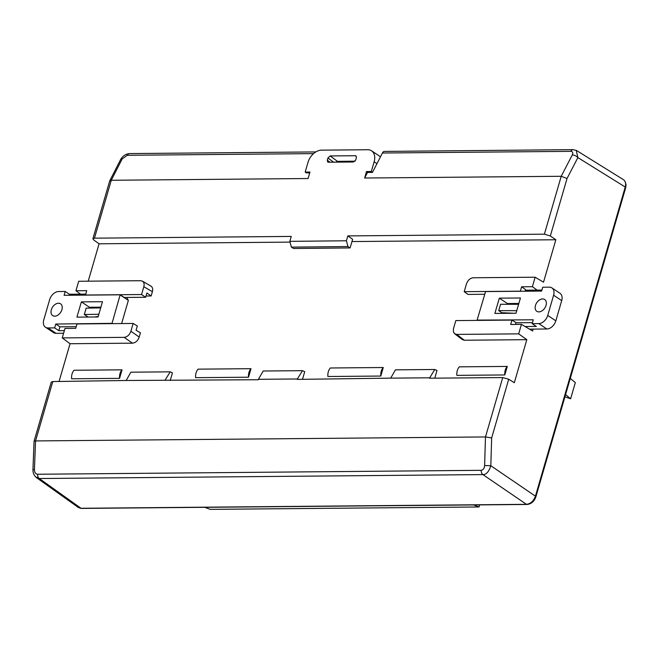 <?xml version="1.0" encoding="UTF-8"?>
<svg xmlns="http://www.w3.org/2000/svg" width="659" height="659" viewBox="0 0 659 659"><rect width="100%" height="100%" fill="white"/><g stroke="black" fill="none" stroke-linecap="round" stroke-linejoin="round"><path stroke-width="0.99" d="M576.23 150.359L577.877 157.592L567.028 178.515L550.331 235.98L555.85 239.752L351.955 241.556M290.034 242.108L99.072 243.797L88.215 281.171M150.952 286.113C152.575 287.209 153.053 289.07 152.394 291.698L143.827 286.731C144.486 284.103 144 282.25 142.385 281.146L140.631 280.709L78.701 281.261L75.942 290.751L86.691 290.652L85.546 295.125M146.034 296.015L151.15 295.965L152.394 291.698M130.886 331.246L139.214 337.062L140.449 332.795L136.083 330.258L137.327 325.983L133.159 323.445L77.012 323.948L75.744 328.322L64.994 328.421L62.243 337.91L70.043 343.726L132.492 343.174L124.172 337.359C127.286 336.963 129.518 334.929 130.886 331.246L133.159 323.445M139.214 337.062C137.846 340.744 135.606 342.779 132.492 343.174M70.043 343.726L59.071 381.495M533.156 329.105L532.612 330.991L521.434 324.368L518.674 333.858L526.821 339.673L514.317 382.714L508.715 379.23L491.655 437.947L485.485 436.942L502.735 377.566L429.495 378.208L434.775 369.493L395.425 369.839L390.713 378.142L429.61 377.796M526.821 339.673L464.373 340.233L462.297 339.574M555.85 239.752L543.527 282.184L535.133 277.208L532.373 286.698L537.143 290.108M248.534 377.212L251.013 368.686L198.104 369.155A8.855 5.89 89.5 0 0 195.624 377.681L248.534 377.212A8.855 5.89 89.5 0 1 251.013 368.686M380.811 376.042L327.902 376.511A8.855 5.89 89.5 0 1 330.373 367.986L383.283 367.516A8.855 5.89 89.5 0 0 380.811 376.042L383.283 367.516M504.819 374.946L456.868 375.366A8.855 5.89 89.5 0 1 459.348 366.841L507.29 366.42A8.855 5.89 89.5 0 0 504.819 374.946L507.29 366.42M119.567 378.357L122.047 369.831L74.096 370.259A8.855 5.89 89.5 0 0 71.617 378.785L119.567 378.357A8.855 5.89 89.5 0 1 122.047 369.831M384.156 151.422L573.141 149.642A4.432 2.941 89.5 0 0 570.851 151.348L382.434 153.012A4.432 2.941 -90.5 0 1 384.098 151.422L384.156 151.422M78.339 507.479L81.008 508.278L526.467 504.333C530.619 503.805 533.601 501.087 535.429 496.178L625.243 187.032C626.116 183.606 625.506 181.143 623.43 179.652M518.674 333.858L456.745 334.41L454.661 333.751L453.45 331.93L453.425 328.866L455.814 320.587L511.952 320.093L516.038 322.63L515.519 324.426M85.415 295.026L141.553 294.532L145.664 297.275L146.908 293L151.15 295.965M141.553 294.532L143.827 286.731M336.823 161.471L339.294 162.122M434.775 369.493L436.991 370.523L434.775 378.167M51.254 382.096L52.802 381.553L126.166 380.49L258.32 379.732L258.435 379.312L297.341 378.974L297.217 379.386L390.713 378.142M297.341 378.974L302.506 370.663L304.722 371.701L302.497 379.337M302.506 370.663L263.147 371.017L258.435 379.312M165.063 380.144L170.228 371.841L172.444 372.87L170.22 380.507M170.228 371.841L130.877 372.187L126.166 380.49M521.434 324.368L510.684 324.467L511.952 320.093M525.157 291.22L525.618 289.647L521.623 286.797L520.355 291.171L464.216 291.673L466.481 283.872C467.849 280.19 470.089 278.156 473.203 277.76L535.133 277.208M464.216 291.673L467.981 294.416L484.612 294.268M521.623 286.797L532.373 286.698M80.513 294.153L75.942 290.751M123.95 297.473L145.664 297.275M62.243 337.91L124.172 337.359M491.655 437.947L490.823 465.74C488.863 471.778 486.218 474.727 482.89 474.595L39.276 478.525L35.611 476.861M34.433 469.529C34.523 472.404 35.561 473.978 37.555 474.249L481.177 470.32C483.187 470.015 484.34 468.417 484.62 465.534L485.477 436.942L35.553 440.929L34.433 469.529L32.95 469.612C32.892 472.956 34.054 475.609 36.418 477.569M535.429 496.178L490.823 465.74L484.62 465.534M289.836 241.351L346.403 240.782L347.944 246.557L291.377 247.125L289.836 241.351L291.27 236.416L94.459 238.163L92.903 238.747L93.784 240.024L99.072 243.797M550.331 235.98L544.392 234.176L347.812 235.914L352.614 239.266L350.102 247.932L293.535 248.492L291.377 247.125M347.812 235.914L346.403 240.782M567.028 178.515L561.213 176.282L364.633 178.021L367.5 172.444L372.459 172.403L382.434 153.012M376.956 163.671L374.131 161.793L371.314 171.505L366.511 171.546L364.633 178.021M374.131 161.793A13.287 9.045 -56.3 0 0 371.577 150.829A13.287 9.045 -56.3 0 0 367.738 149.741L321.444 150.153A13.287 9.045 123.7 0 0 307.992 162.378L305.175 172.09L306.517 172.987M313.56 153.621L127.327 155.277L122.179 158.918L111.28 180.269L308.082 178.523L309.969 172.048L305.175 172.09M333.553 162.172L327.943 157.987L330.192 155.944L355.325 155.722L355.926 155.878L356.395 157.732L355.745 159.956L353.496 161.999L328.371 162.221L327.68 162.007L327.301 160.211L329.97 162.205M327.943 157.987L327.301 160.211M94.459 238.163L111.28 180.269L109.682 180.986M34.062 441.258L35.553 440.929L52.802 381.553M502.735 377.566L508.715 379.23M306.13 172.732L309.705 172.963M122.179 158.918A4.432 2.059 -153 0 0 120.572 159.626C122.648 155.985 125.663 153.967 129.625 153.572A4.432 2.941 -90.5 0 0 127.327 155.277M625.243 187.032L577.877 157.592A4.432 2.035 -152.6 0 0 572.284 154.931C573.215 152.74 572.737 151.545 570.851 151.348M371.314 171.505L372.508 172.304M366.511 171.546L367.862 172.444M350.102 247.932L347.944 246.557M371.577 150.829L379.675 156.216A13.287 9.045 123.7 0 1 380.465 156.85M355.044 161.191L337.424 161.348L335.876 162.155M204.784 507.323L210.246 509.358L479.027 506.977L479.637 504.885M473.566 504.942L479.027 506.977M564.911 396.866L570.628 398.761L565.57 394.617M570.266 378.431L575.332 382.582L570.628 398.761M102.491 301.707L81.37 301.871L76.93 317.127L98.043 316.971L102.491 301.707M112.467 323.627L112.03 323.338L120.152 294.812L64.104 295.314L65.216 291.467L58.61 291.525A8.855 6.03 123.7 0 0 49.639 299.68L43.766 319.912A8.855 6.03 123.7 0 0 45.471 327.218A8.855 6.03 123.7 0 0 48.025 327.943L54.639 327.885L55.76 324.039L59.944 326.831L76.222 326.683M112.03 323.338L55.76 324.039M51.328 309.755A7.084 4.819 -56.3 0 0 52.695 315.603A7.084 4.819 -56.3 0 0 60.636 312.374A7.084 4.819 -56.3 0 0 60.546 303.807A7.084 4.819 -56.3 0 0 51.328 309.755M100.901 307.176L89.476 307.267L89.229 308.099M86.873 316.188L86.617 317.053M45.471 327.218L53.568 332.614A8.855 6.03 -56.3 0 0 56.122 333.339L63.585 333.273M121.635 323.553L128.357 300.405L126.783 297.448M85.686 294.112L69.401 294.252L69.113 295.265M124.271 297.464L120.152 294.812M120.259 295.018L128.357 300.405M64.351 330.62L58.824 330.67L59.944 326.831M65.216 291.467L69.401 294.252M54.639 327.885L58.824 330.67M89.476 307.267L81.37 301.871M98.834 314.261L84.303 314.508L88.191 317.045M84.303 314.508L86.156 308.148L100.687 307.901M98.207 316.411L94.542 316.995M494.876 313.412L515.997 313.247L520.445 297.992L499.324 298.148L494.876 313.412M561.707 300.603L555.825 320.834L547.728 315.439L553.609 295.207L561.707 300.603A8.855 6.03 -56.3 0 0 560.002 293.288L551.904 287.901A8.855 6.03 123.7 0 1 553.609 295.207M547.728 315.439A8.855 6.03 123.7 0 1 538.765 323.594L532.151 323.651L533.271 319.804L477.108 320.101L485.559 291.575L541.616 291.08L542.728 287.233L549.342 287.176A8.855 6.03 123.7 0 1 551.904 287.901M546.039 305.364A7.084 4.819 -56.3 0 0 544.672 299.516A7.084 4.819 -56.3 0 0 536.731 302.745A7.084 4.819 -56.3 0 0 536.821 311.312A7.084 4.819 -56.3 0 0 546.039 305.364M518.847 303.453L507.422 303.544L507.199 304.301M504.745 312.737L504.572 313.338M538.765 323.594L546.863 328.989A8.855 6.03 -56.3 0 0 555.825 320.834M546.863 328.989L529.49 329.138M525.091 326.534L536.335 326.436L532.151 323.651M515.989 322.786L532.447 322.638M525.454 290.207L541.912 290.067M507.422 303.544L499.324 298.148M518.6 304.318L500.56 304.285L498.706 310.644L501.845 312.737L514.168 313.264M498.706 310.644L516.747 310.677M37.555 474.249A4.432 2.941 -90.5 0 0 39.276 478.525L81.008 508.278M526.467 504.333L482.89 474.595A4.432 2.941 -90.5 0 1 481.177 470.32M456.745 334.41L464.373 340.233M544.392 234.176L561.213 176.282L572.284 154.931M624.897 181.192L626.05 184.635L625.688 187.691A2.208 0.684 -163.8 0 0 625.234 187.074M625.688 187.691L535.866 496.837A2.208 0.684 -163.8 0 0 535.421 496.219M527.151 504.464A2.208 1.475 -90.5 0 1 526.607 504.324M535.866 496.837C534.235 501.408 531.319 503.954 527.126 504.464L81.675 508.41A2.208 1.475 -90.5 0 1 81.156 508.278M330.192 155.944L337.424 161.348M356.338 156.331L355.325 155.722M56.122 333.339L48.025 327.943M454.619 333.718L462.247 339.542M150.903 286.088L142.336 281.121M36.467 477.635L78.314 507.463M109.649 181.085L92.894 238.764M32.95 469.62L34.062 441.291M34.103 441.118L51.262 382.08M120.572 159.626L109.732 180.871M576.576 150.557L573.141 149.642M623.398 179.635L576.674 150.59M315.842 151.924L129.625 153.572M81.675 508.41L80.06 508.196"/></g></svg>
